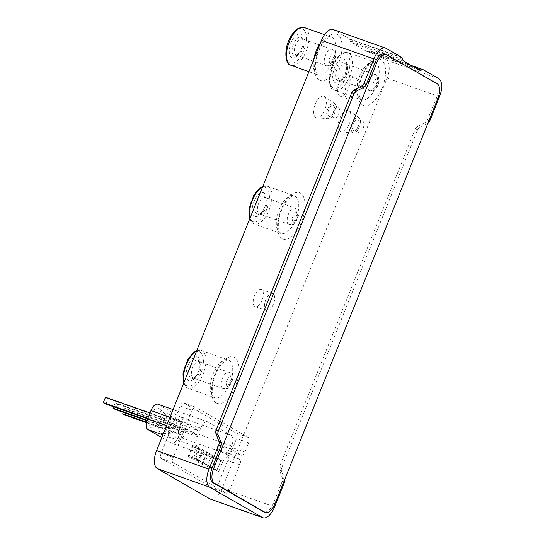 <?xml version="1.0" encoding="UTF-8"?>
<svg xmlns="http://www.w3.org/2000/svg" width="545" height="545" viewBox="0 0 545 545"><rect width="100%" height="100%" fill="white"/><g stroke="black" fill="none" stroke-linecap="round" stroke-linejoin="round"><path stroke-width="0.41" stroke-dasharray="2.73 2.04" d="M210.547 499.186A15.478 7.385 109.5 0 0 222.197 488.327L387.093 78.146A15.478 7.385 109.5 0 0 386.357 60.093L370.811 51.148A2.732 1.301 109.5 0 0 370.709 51.101A2.732 1.301 109.5 0 0 370.232 51.107L368.747 51.584A9.101 4.346 109.5 0 1 367.167 51.605A9.101 4.346 109.5 0 1 366.819 51.448L351.559 42.667A9.101 4.346 109.5 0 1 350.265 40.95L349.652 39.267A2.732 1.301 109.5 0 0 349.263 38.756L333.71 29.811A15.478 7.385 109.5 0 0 333.124 29.539M339.555 95.906A11.384 5.43 -70.5 0 1 338.833 83.099A11.384 5.43 -70.5 0 1 347.587 74.651A11.384 5.43 -70.5 0 1 348.902 87.193A11.384 5.43 -70.5 0 1 339.985 96.111A11.384 5.43 -70.5 0 1 339.555 95.906M315.773 117.488A11.384 5.43 -70.5 0 1 315.323 104.006A11.384 5.43 -70.5 0 1 324.432 96.554A11.384 5.43 -70.5 0 1 325.127 108.775A11.384 5.43 -70.5 0 1 316.89 117.836A11.384 5.43 -70.5 0 1 315.773 117.488M340.305 131.604A11.384 5.43 -70.5 0 1 339.855 118.115A11.384 5.43 -70.5 0 1 348.957 110.662A11.384 5.43 -70.5 0 1 349.658 122.884A11.384 5.43 -70.5 0 1 341.422 131.945A11.384 5.43 -70.5 0 1 340.305 131.604M254.903 306.474A9.101 4.346 -70.5 0 1 254.331 296.228A9.101 4.346 -70.5 0 1 261.334 289.47A9.101 4.346 -70.5 0 1 262.39 299.505A9.101 4.346 -70.5 0 1 255.251 306.637A9.101 4.346 -70.5 0 1 254.903 306.474M218.382 444.652L216.692 448.862L227.565 455.116A4.551 2.173 109.5 0 1 227.776 460.423L217.619 485.69A4.551 2.173 109.5 0 1 214.192 488.885A4.551 2.173 109.5 0 1 214.022 488.804L161.375 458.522A4.551 2.173 109.5 0 1 161.156 453.215L171.314 427.948A4.551 2.173 109.5 0 1 174.741 424.753A4.551 2.173 109.5 0 1 174.918 424.828L185.791 431.088L187.48 426.871L176.607 420.617A4.551 2.173 109.5 0 1 176.396 415.31L180.116 406.045A4.551 2.173 109.5 0 1 183.549 402.85A4.551 2.173 109.5 0 1 183.72 402.932L236.367 433.22A4.551 2.173 109.5 0 1 236.578 438.527L232.858 447.792A4.551 2.173 109.5 0 1 229.431 450.988A4.551 2.173 109.5 0 1 229.254 450.906L218.382 444.652L230.446 448.923L241.319 455.177A4.551 2.173 109.5 0 0 241.496 455.259A4.551 2.173 109.5 0 0 244.923 452.064L248.649 442.799A4.551 2.173 109.5 0 0 248.431 437.492L195.784 407.204A4.551 2.173 109.5 0 0 195.614 407.129A4.551 2.173 109.5 0 0 192.187 410.317L188.461 419.582A4.551 2.173 109.5 0 0 188.672 424.896L199.545 431.149L187.48 426.871M185.791 431.088L197.855 435.36L186.983 429.106A4.551 2.173 109.5 0 0 186.812 429.024A4.551 2.173 109.5 0 0 183.379 432.219L173.221 457.487A4.551 2.173 109.5 0 0 173.439 462.794L226.086 493.082A4.551 2.173 109.5 0 0 226.257 493.157A4.551 2.173 109.5 0 0 229.683 489.969L239.841 464.701A4.551 2.173 109.5 0 0 239.63 459.387L228.757 453.133L216.692 448.862M193.87 457.541L195.907 458.263L218.797 471.432L216.76 470.71L193.87 457.541L197.964 447.35L200.001 448.072L222.891 461.24L221.045 460.627A9.101 4.346 109.5 0 0 221.393 460.784A9.101 4.346 109.5 0 0 228.246 454.401L228.757 453.133M216.76 470.71L220.854 460.518M197.855 435.36L197.345 436.62A9.101 4.346 109.5 0 0 197.774 447.241L197.964 447.35M199.545 431.149L200.73 428.2A9.101 4.346 109.5 0 1 207.591 421.81A9.101 4.346 109.5 0 1 207.931 421.973L231.203 435.36A9.101 4.346 109.5 0 1 231.632 445.974L230.446 448.923M437.792 98.659L436.279 98.12L427.553 119.839A4.551 3.985 -60.1 0 1 425.25 122.421L417.524 126.488A4.551 3.985 -60.1 0 0 415.222 129.076L279.496 466.704A4.551 3.985 -60.1 0 0 279.408 470.069L282.344 477.917A4.551 3.985 -60.1 0 1 282.249 481.283L273.522 503.001A12.746 6.084 109.5 0 1 263.923 511.939M436.279 98.12A12.746 6.084 109.5 0 0 435.68 83.262L385.056 54.139A12.746 6.084 109.5 0 0 384.572 53.914M425.25 122.421L427.409 123.661A4.551 3.985 -60.1 0 0 427.845 123.402M427.409 123.661L419.677 127.728A4.551 3.985 -60.1 0 0 417.381 130.316L281.656 467.944A4.551 3.985 -60.1 0 0 281.561 471.309L284.497 479.157A4.551 3.985 -60.1 0 1 284.64 479.62M291.568 57.586A12.59 6.009 -70.5 0 1 290.356 44.608A12.59 6.009 -70.5 0 1 299.239 33.906A12.59 6.009 -70.5 0 1 303.006 43.798A12.59 6.009 -70.5 0 1 300.152 51.85A12.59 6.009 -70.5 0 1 291.568 57.586M335.059 82.602A12.59 6.009 -70.5 0 1 333.847 69.631A12.59 6.009 -70.5 0 1 342.73 58.928A12.59 6.009 -70.5 0 1 346.497 68.82A12.59 6.009 -70.5 0 1 343.643 76.865A12.59 6.009 -70.5 0 1 335.059 82.602M254.57 216.229A12.59 6.009 -70.5 0 1 253.357 203.251A12.59 6.009 -70.5 0 1 262.24 192.548A12.59 6.009 -70.5 0 1 266.008 202.44A12.59 6.009 -70.5 0 1 263.153 210.493A12.59 6.009 -70.5 0 1 254.57 216.229M188.543 380.471A12.59 6.009 -70.5 0 1 187.33 367.494A12.59 6.009 -70.5 0 1 196.214 356.791A12.59 6.009 -70.5 0 1 199.981 366.683A12.59 6.009 -70.5 0 1 197.133 374.735A12.59 6.009 -70.5 0 1 188.543 380.471M347.097 98.584A11.384 5.43 -70.5 0 1 346.375 85.769A11.384 5.43 -70.5 0 1 355.129 77.322A11.384 5.43 -70.5 0 1 356.444 89.864A11.384 5.43 -70.5 0 1 347.526 98.781A11.384 5.43 -70.5 0 1 347.097 98.584M333.949 118.156A5.92 2.827 -70.5 0 1 333.574 111.493A5.92 2.827 -70.5 0 1 338.125 107.099A5.92 2.827 -70.5 0 1 338.806 113.619A5.92 2.827 -70.5 0 1 334.174 118.258A5.92 2.827 -70.5 0 1 333.949 118.156M329.044 116.419A5.92 2.827 -70.5 0 1 328.669 109.756A5.92 2.827 -70.5 0 1 333.22 105.362A5.92 2.827 -70.5 0 1 333.908 111.889A5.92 2.827 -70.5 0 1 329.269 116.521A5.92 2.827 -70.5 0 1 329.044 116.419M328.199 118.524A8.195 3.91 -70.5 0 1 327.872 108.816A8.195 3.91 -70.5 0 1 334.426 103.448A8.195 3.91 -70.5 0 1 334.93 112.25A8.195 3.91 -70.5 0 1 329.003 118.769A8.195 3.91 -70.5 0 1 328.199 118.524M358.474 132.265A5.92 2.827 -70.5 0 1 358.106 125.602A5.92 2.827 -70.5 0 1 362.65 121.215A5.92 2.827 -70.5 0 1 363.338 127.734A5.92 2.827 -70.5 0 1 358.699 132.367A5.92 2.827 -70.5 0 1 358.474 132.265M353.576 130.528A5.92 2.827 -70.5 0 1 353.201 123.865A5.92 2.827 -70.5 0 1 357.752 119.478A5.92 2.827 -70.5 0 1 358.44 125.997A5.92 2.827 -70.5 0 1 353.8 130.63A5.92 2.827 -70.5 0 1 353.576 130.528M352.731 132.633A8.195 3.91 -70.5 0 1 352.404 122.925A8.195 3.91 -70.5 0 1 358.957 117.556A8.195 3.91 -70.5 0 1 359.462 126.358A8.195 3.91 -70.5 0 1 353.535 132.878A8.195 3.91 -70.5 0 1 352.731 132.633M266.219 310.48A9.101 4.346 -70.5 0 1 265.647 300.234A9.101 4.346 -70.5 0 1 272.643 293.476A9.101 4.346 -70.5 0 1 273.699 303.51A9.101 4.346 -70.5 0 1 266.566 310.643A9.101 4.346 -70.5 0 1 266.219 310.48M161.817 437.553L171.273 442.996A9.101 4.346 109.5 0 0 171.62 443.153A9.101 4.346 109.5 0 0 178.474 436.77L181.86 428.343A9.101 4.346 109.5 0 0 181.43 417.729L158.159 404.342A9.101 4.346 109.5 0 0 157.812 404.179M211.698 455.252L216.815 458.188L207.992 455.068L201.95 451.887L211.698 455.252L207.638 465.355L212.748 468.298L216.815 458.188M202.011 449.673L207.12 452.616L198.298 449.489L192.262 446.307L202.011 449.673L197.951 459.782L203.06 462.725L207.12 452.616M160.823 433.357A10.471 5 -70.5 0 1 160.55 420.617A10.471 5 -70.5 0 1 169.066 414.316A10.471 5 -70.5 0 1 169.427 425.338A10.471 5 -70.5 0 1 162.212 433.677A10.471 5 -70.5 0 1 160.823 433.357M151.135 427.777A10.471 5 -70.5 0 1 150.856 415.045A10.471 5 -70.5 0 1 159.378 408.743A10.471 5 -70.5 0 1 159.739 419.766A10.471 5 -70.5 0 1 152.518 428.098A10.471 5 -70.5 0 1 151.135 427.777M170.517 438.929A10.471 5 -70.5 0 1 170.238 426.197A10.471 5 -70.5 0 1 178.76 419.888A10.471 5 -70.5 0 1 179.121 430.911A10.471 5 -70.5 0 1 171.9 439.25A10.471 5 -70.5 0 1 170.517 438.929M179.271 438.568A7.194 3.433 -70.5 0 1 179.087 429.821A7.194 3.433 -70.5 0 1 184.939 425.488A7.194 3.433 -70.5 0 1 185.184 433.064A7.194 3.433 -70.5 0 1 180.225 438.786A7.194 3.433 -70.5 0 1 179.271 438.568M184.251 429.923L127.312 409.751L124.873 408.348L181.812 428.52L184.251 429.923L182.084 435.312L146.51 422.709M181.812 428.52L179.646 433.909L182.084 435.312M159.896 427.423A7.194 3.433 -70.5 0 1 159.705 418.669A7.194 3.433 -70.5 0 1 165.557 414.343A7.194 3.433 -70.5 0 1 165.803 421.912A7.194 3.433 -70.5 0 1 160.843 427.641A7.194 3.433 -70.5 0 1 159.896 427.423M149.998 412.967L162.43 417.368L164.876 418.771L162.703 424.167L147.641 418.826M162.43 417.368L160.264 422.756L162.703 424.167M169.584 432.996A7.194 3.433 -70.5 0 1 169.393 424.248A7.194 3.433 -70.5 0 1 175.245 419.916A7.194 3.433 -70.5 0 1 175.497 427.484A7.194 3.433 -70.5 0 1 170.537 433.214A7.194 3.433 -70.5 0 1 169.584 432.996M174.564 424.344L117.625 404.179L115.186 402.775L172.125 422.94L174.564 424.344L172.397 429.739L146.973 420.733M172.125 422.94L169.951 428.336L172.397 429.739M127.312 409.751L125.146 415.147M124.873 408.348L123.272 412.333M146.605 422.205L179.646 433.909M117.625 404.179L115.458 409.568M115.186 402.775L113.578 406.761M147.123 420.243L169.951 428.336M164.876 418.771L107.937 398.606L105.771 403.995M107.937 398.606L105.492 397.203M147.831 418.356L160.264 422.756M218.797 471.432L222.891 461.24M195.907 458.263L200.001 448.072M203.06 462.725L191.963 458.624L188.195 456.417L197.951 459.782M212.748 468.298L203.925 465.171L198.067 462.14L207.638 465.355M319.159 80.033A24.579 11.731 -70.5 0 1 323.955 40.786A24.579 11.731 -70.5 0 1 341.797 51.053A24.579 11.731 -70.5 0 1 319.159 80.033M362.65 105.049A24.579 11.731 -70.5 0 1 367.446 65.809A24.579 11.731 -70.5 0 1 385.288 76.068A24.579 11.731 -70.5 0 1 362.65 105.049M282.16 238.676A24.579 11.731 -70.5 0 1 286.956 199.429A24.579 11.731 -70.5 0 1 304.798 209.696A24.579 11.731 -70.5 0 1 282.16 238.676M216.14 402.912A24.579 11.731 -70.5 0 1 220.929 363.672A24.579 11.731 -70.5 0 1 238.771 373.931A24.579 11.731 -70.5 0 1 216.14 402.912M239.63 459.387L227.565 455.116M186.983 429.106L174.918 424.828M241.319 455.177L229.254 450.906M188.672 424.896L176.607 420.617M282.249 481.283L283.652 482.093M427.553 119.839L428.949 120.643M417.524 126.488L419.677 127.728M415.222 129.076L417.381 130.316M279.496 466.704L281.656 467.944M279.408 470.069L281.561 471.309M282.344 477.917L284.497 479.157M274.612 506.891L222.197 488.327M439.502 96.71L387.093 78.146M438.773 78.664L386.357 60.093M423.227 69.719L370.811 51.148M412.238 65.986L370.232 51.107M416.768 68.595L368.747 51.584M419.234 70.012L366.819 51.448M403.974 61.238L351.559 42.667M402.68 59.521L350.265 40.95M402.067 57.838L349.652 39.267M401.679 57.32L349.263 38.756M386.126 48.376L333.71 29.811M275.034 503.532L273.522 503.001M437.192 83.794L435.68 83.262M386.562 54.67L385.056 54.139M320.194 43.58A20.029 9.558 -70.5 0 1 331.217 37.074A20.029 9.558 -70.5 0 1 333.547 59.146A20.029 9.558 -70.5 0 1 317.844 74.835A20.029 9.558 -70.5 0 1 317.081 74.481A20.029 9.558 -70.5 0 1 313.743 59.63M304.451 27.591A20.029 9.558 -70.5 0 1 306.774 49.663A20.029 9.558 -70.5 0 1 291.071 65.352M289.477 62.784A18.21 8.693 -70.5 0 1 293.033 33.715A18.21 8.693 -70.5 0 1 306.242 41.318A18.21 8.693 -70.5 0 1 289.477 62.784M360.572 99.503A20.029 9.558 -70.5 0 1 359.312 76.961A20.029 9.558 -70.5 0 1 374.708 62.089A20.029 9.558 -70.5 0 1 377.038 84.162A20.029 9.558 -70.5 0 1 361.335 99.851A20.029 9.558 -70.5 0 1 360.572 99.503M333.799 90.02A20.029 9.558 -70.5 0 1 332.539 67.478A20.029 9.558 -70.5 0 1 347.942 52.606A20.029 9.558 -70.5 0 1 350.265 74.679A20.029 9.558 -70.5 0 1 334.562 90.368A20.029 9.558 -70.5 0 1 333.799 90.02M332.968 87.799A18.21 8.693 -70.5 0 1 336.524 58.731A18.21 8.693 -70.5 0 1 349.733 66.333A18.21 8.693 -70.5 0 1 332.968 87.799M280.082 233.124A20.029 9.558 -70.5 0 1 278.822 210.581A20.029 9.558 -70.5 0 1 294.218 195.716A20.029 9.558 -70.5 0 1 296.541 217.789A20.029 9.558 -70.5 0 1 280.845 233.478A20.029 9.558 -70.5 0 1 280.082 233.124M262.595 186.86A20.029 9.558 -70.5 0 1 267.445 186.233A20.029 9.558 -70.5 0 1 269.775 208.306A20.029 9.558 -70.5 0 1 254.072 223.995A20.029 9.558 -70.5 0 1 253.309 223.641A20.029 9.558 -70.5 0 1 249.985 218.225M252.478 221.427A18.21 8.693 -70.5 0 1 256.027 192.358A18.21 8.693 -70.5 0 1 269.244 199.96A18.21 8.693 -70.5 0 1 252.478 221.427M214.062 397.366A20.029 9.558 -70.5 0 1 212.795 374.824A20.029 9.558 -70.5 0 1 228.198 359.959A20.029 9.558 -70.5 0 1 230.521 382.031A20.029 9.558 -70.5 0 1 214.819 397.721A20.029 9.558 -70.5 0 1 214.062 397.366M196.568 351.103A20.029 9.558 -70.5 0 1 201.425 350.476A20.029 9.558 -70.5 0 1 203.748 372.548A20.029 9.558 -70.5 0 1 188.045 388.238A20.029 9.558 -70.5 0 1 187.289 387.883A20.029 9.558 -70.5 0 1 183.965 382.467M186.458 385.662A18.21 8.693 -70.5 0 1 190.007 356.594A18.21 8.693 -70.5 0 1 203.224 364.196A18.21 8.693 -70.5 0 1 186.458 385.662M330.209 63.261A5.007 2.391 -70.5 0 1 331.19 55.263A5.007 2.391 -70.5 0 1 334.821 57.354A5.007 2.391 -70.5 0 1 330.209 63.261M325.842 65.557A8.652 4.128 -70.5 0 1 325.297 55.822A8.652 4.128 -70.5 0 1 331.946 49.404A8.652 4.128 -70.5 0 1 332.947 58.935A8.652 4.128 -70.5 0 1 326.169 65.713A8.652 4.128 -70.5 0 1 325.842 65.557M296.01 54.991A8.652 4.128 -70.5 0 1 295.465 45.255A8.652 4.128 -70.5 0 1 302.114 38.838A8.652 4.128 -70.5 0 1 303.115 48.369A8.652 4.128 -70.5 0 1 296.337 55.14A8.652 4.128 -70.5 0 1 296.01 54.991M293.953 55.467A9.79 4.673 -70.5 0 1 293.012 45.378A9.79 4.673 -70.5 0 1 299.913 37.06A9.79 4.673 -70.5 0 1 302.843 44.751A9.79 4.673 -70.5 0 1 300.629 51.005A9.79 4.673 -70.5 0 1 293.953 55.467M227.19 386.139A5.007 2.391 -70.5 0 1 228.164 378.148A5.007 2.391 -70.5 0 1 231.795 380.24A5.007 2.391 -70.5 0 1 227.19 386.139M222.816 388.442A8.652 4.128 -70.5 0 1 222.271 378.707A8.652 4.128 -70.5 0 1 228.92 372.29A8.652 4.128 -70.5 0 1 229.922 381.82A8.652 4.128 -70.5 0 1 223.143 388.592A8.652 4.128 -70.5 0 1 222.816 388.442M192.984 377.876A8.652 4.128 -70.5 0 1 192.44 368.141A8.652 4.128 -70.5 0 1 199.089 361.723A8.652 4.128 -70.5 0 1 200.09 371.254A8.652 4.128 -70.5 0 1 193.311 378.026A8.652 4.128 -70.5 0 1 192.984 377.876M190.927 378.346A9.79 4.673 -70.5 0 1 189.987 368.263A9.79 4.673 -70.5 0 1 196.888 359.945A9.79 4.673 -70.5 0 1 199.817 367.637A9.79 4.673 -70.5 0 1 197.603 373.89A9.79 4.673 -70.5 0 1 190.927 378.346M293.21 221.897A5.007 2.391 -70.5 0 1 294.191 213.906A5.007 2.391 -70.5 0 1 297.822 215.997A5.007 2.391 -70.5 0 1 293.21 221.897M288.843 224.199A8.652 4.128 -70.5 0 1 288.298 214.464A8.652 4.128 -70.5 0 1 294.947 208.047A8.652 4.128 -70.5 0 1 295.949 217.578A8.652 4.128 -70.5 0 1 289.17 224.349A8.652 4.128 -70.5 0 1 288.843 224.199M259.011 213.633A8.652 4.128 -70.5 0 1 258.466 203.898A8.652 4.128 -70.5 0 1 265.115 197.481A8.652 4.128 -70.5 0 1 266.117 207.011A8.652 4.128 -70.5 0 1 259.338 213.783A8.652 4.128 -70.5 0 1 259.011 213.633M256.954 214.11A9.79 4.673 -70.5 0 1 256.014 204.021A9.79 4.673 -70.5 0 1 262.915 195.703A9.79 4.673 -70.5 0 1 265.844 203.394A9.79 4.673 -70.5 0 1 263.63 209.648A9.79 4.673 -70.5 0 1 256.954 214.11M373.7 88.276A5.007 2.391 -70.5 0 1 374.681 80.285A5.007 2.391 -70.5 0 1 378.312 82.37A5.007 2.391 -70.5 0 1 373.7 88.276M369.333 90.579A8.652 4.128 -70.5 0 1 368.788 80.844A8.652 4.128 -70.5 0 1 375.437 74.42A8.652 4.128 -70.5 0 1 376.438 83.957A8.652 4.128 -70.5 0 1 369.66 90.729A8.652 4.128 -70.5 0 1 369.333 90.579M339.501 80.013A8.652 4.128 -70.5 0 1 338.956 70.278A8.652 4.128 -70.5 0 1 345.605 63.854A8.652 4.128 -70.5 0 1 346.606 73.384A8.652 4.128 -70.5 0 1 339.828 80.163A8.652 4.128 -70.5 0 1 339.501 80.013M337.444 80.483A9.79 4.673 -70.5 0 1 336.503 70.4A9.79 4.673 -70.5 0 1 343.404 62.082A9.79 4.673 -70.5 0 1 346.334 69.767A9.79 4.673 -70.5 0 1 344.12 76.028A9.79 4.673 -70.5 0 1 337.444 80.483M229.683 489.969L217.619 485.69M239.841 464.701L227.776 460.423M183.379 432.219L171.314 427.948M173.221 457.487L161.156 453.215M173.439 462.794L161.375 458.522M226.086 493.082L214.022 488.804M244.923 452.064L232.858 447.792M248.649 442.799L236.578 438.527M248.431 437.492L236.367 433.22M195.784 407.204L183.72 402.932M192.187 410.317L180.116 406.045M188.461 419.582L176.396 415.31M228.246 454.401L178.474 436.77M221.045 460.627L171.273 442.996M231.632 445.974L181.86 428.343M231.203 435.36L181.43 417.729M207.931 421.973L158.159 404.342M200.73 428.2L169.958 417.3M197.345 436.62L166.572 425.72M197.774 447.241L162.887 434.883M194.238 459.599L198.298 449.489M191.963 458.624L196.03 448.521M188.379 456.56L192.44 446.457M189.122 456.656L193.189 446.553M203.925 465.171L207.992 455.068M201.657 464.197L205.717 454.094M198.067 462.14L202.134 452.03M198.816 462.235L202.876 452.125M411.448 65.529L370.709 51.101M419.582 70.176L367.167 51.605M324.513 34.696L331.217 37.074L329.166 37.448L325.154 40.623C322.204 43.838 319.738 48.151 317.762 53.567C315.889 59.037 315.092 63.949 315.371 68.309L316.257 72.723L317.844 74.835L308.899 71.668M374.708 62.089L372.657 62.471L368.645 65.638C365.695 68.854 363.229 73.173 361.253 78.589C359.38 84.053 358.583 88.964 358.862 93.324L359.748 97.739L361.335 99.851L333.574 89.911C328.669 89.135 327.048 72.928 334.296 61.565C338.22 55.161 341.463 53.471 342.56 53.042L347.942 52.606L374.708 62.089M262.792 186.37L267.445 186.233L294.218 195.716L292.168 196.091L288.155 199.259C285.205 202.481 282.739 206.793 280.764 212.209C278.89 217.68 278.093 222.592 278.366 226.945L279.258 231.366L280.845 233.478L253.084 223.539L249.651 219.049M196.765 350.612L201.425 350.476L228.198 359.959L226.141 360.334L222.135 363.501C219.185 366.717 216.719 371.036 214.737 376.452C212.863 381.922 212.066 386.834 212.346 391.187L213.231 395.609L214.819 397.721L188.045 388.238L187.058 387.774L183.631 383.292M303.006 43.798L302.843 44.751C303.027 35.752 301.787 39.949 302.114 38.838L331.946 49.404C336.122 52.62 334.371 50.719 335.502 55.27C335.72 59.575 332.28 64.542 330.931 64.964C330.188 65.843 328.601 66.088 326.169 65.713L296.337 55.14C296.78 54.078 295.104 58.117 300.629 51.005L300.152 51.85M199.981 366.683L199.817 367.637C200.001 358.637 198.762 362.827 199.089 361.723L228.92 372.29C233.097 375.505 231.346 373.604 232.483 378.155C232.701 382.461 229.254 387.427 227.905 387.842C227.17 388.721 225.582 388.973 223.143 388.592L193.311 378.026C193.761 376.956 192.078 380.996 197.603 373.89L197.133 374.735M266.008 202.44L265.844 203.394C266.028 194.395 264.788 198.591 265.115 197.481L294.947 208.047C299.123 211.262 297.372 209.362 298.503 213.912C298.721 218.218 295.281 223.184 293.932 223.6C293.19 224.479 291.602 224.731 289.17 224.349L259.338 213.783C259.781 212.714 258.105 216.753 263.63 209.648L263.153 210.493M346.497 68.82L346.334 69.767C346.518 60.774 345.278 64.964 345.605 63.854L375.437 74.42C379.613 77.635 377.862 75.741 378.993 80.292C379.211 84.598 375.771 89.564 374.422 89.98C373.679 90.858 372.092 91.11 369.66 90.729L339.828 80.163C340.271 79.093 338.595 83.133 344.12 76.028L343.643 76.865M355.129 77.322L347.587 74.651M347.526 98.781L339.985 96.111M338.125 107.099L333.22 105.362M334.174 118.258L329.269 116.521M334.426 103.448L324.432 96.554M329.003 118.769L316.89 117.836M362.65 121.215L357.752 119.478M358.699 132.367L353.8 130.63M358.957 117.556L348.957 110.662M353.535 132.878L341.422 131.945M272.643 293.476L261.334 289.47M266.566 310.643L255.251 306.637M186.812 429.024L174.741 424.753M226.257 493.157L214.192 488.885M195.614 407.129L183.549 402.85M241.496 455.259L229.431 450.988M221.393 460.784L171.62 443.153M207.591 421.81L173.058 409.581M184.939 425.488L178.76 419.888M180.225 438.786L171.9 439.25M165.557 414.343L159.378 408.743M160.843 427.641L152.518 428.098M175.245 419.916L169.066 414.316M170.537 433.214L162.212 433.677M188.195 456.417L192.262 446.307M197.89 461.99L201.95 451.887"/><path stroke-width="0.82" d="M427.845 123.402A4.551 3.985 -60.1 0 0 429.705 121.079L439.502 96.71A15.478 7.385 109.5 0 0 438.773 78.664L423.227 69.719A2.732 1.301 109.5 0 0 423.124 69.671A2.732 1.301 109.5 0 0 422.647 69.671L421.162 70.148A9.101 4.346 109.5 0 1 419.582 70.176A9.101 4.346 109.5 0 1 419.234 70.012L403.974 61.238A9.101 4.346 109.5 0 1 402.68 59.521L402.067 57.838A2.732 1.301 109.5 0 0 401.679 57.32L386.126 48.376A15.478 7.385 109.5 0 0 385.54 48.103L333.124 29.539A15.478 7.385 109.5 0 0 321.475 40.398L156.579 450.579A15.478 7.385 109.5 0 0 157.307 468.625L209.954 498.913A15.478 7.385 109.5 0 0 210.547 499.186L262.956 517.75A15.478 7.385 109.5 0 0 274.612 506.891L284.408 482.523A4.551 3.985 -60.1 0 0 284.64 479.62M264.952 512.252L263.439 511.714A12.746 6.084 109.5 0 0 263.923 511.939L265.435 512.477A12.746 6.084 109.5 0 0 275.034 503.532L437.792 98.659A12.746 6.084 109.5 0 0 437.192 83.794L386.562 54.67A12.746 6.084 109.5 0 0 386.078 54.446A12.746 6.084 109.5 0 0 376.479 63.39L213.722 468.264A12.746 6.084 109.5 0 0 214.321 483.129L264.952 512.252A12.746 6.084 109.5 0 0 265.435 512.477M263.439 511.714L212.816 482.598A12.746 6.084 109.5 0 1 212.216 467.733L220.943 446.021A4.551 3.985 119.9 0 0 221.038 442.649L218.095 434.808A4.551 3.985 119.9 0 1 218.191 431.436L353.916 93.808A4.551 3.985 119.9 0 1 356.219 91.219L363.944 87.152A4.551 3.985 119.9 0 0 366.247 84.57L374.974 62.859A12.746 6.084 109.5 0 1 384.572 53.914L386.078 54.446M385.54 48.103A15.478 7.385 109.5 0 0 373.884 58.962L364.087 83.331A4.551 3.985 -60.1 0 1 361.791 85.912L354.059 89.98A4.551 3.985 -60.1 0 0 351.763 92.568L216.038 430.196A4.551 3.985 -60.1 0 0 215.943 433.568L218.879 441.409A4.551 3.985 -60.1 0 1 218.79 444.781L208.994 469.143A15.478 7.385 109.5 0 0 209.723 487.196L262.37 517.478A15.478 7.385 109.5 0 0 262.956 517.75M173.058 409.581L157.812 404.179A9.101 4.346 109.5 0 0 150.958 410.569L147.572 418.989A9.101 4.346 109.5 0 0 148.002 429.61L161.817 437.553M146.51 422.709L125.146 415.147L122.707 413.737L146.605 422.205M123.272 412.333L122.707 413.737M146.973 420.733L115.458 409.568L113.019 408.164L147.123 420.243M113.578 406.761L113.019 408.164M147.641 418.826L105.771 403.995L103.325 402.592L147.831 418.356M149.998 412.967L105.492 397.203L103.325 402.592M283.652 482.093L284.408 482.523M218.79 444.781L220.943 446.021M428.949 120.643L429.705 121.079M364.087 83.331L366.247 84.57M361.791 85.912L363.944 87.152M354.059 89.98L356.219 91.219M351.763 92.568L353.916 93.808M216.038 430.196L218.191 431.436M215.943 433.568L218.095 434.808M218.879 441.409L221.038 442.649M262.37 517.478L209.954 498.913M422.647 69.671L412.238 65.986M421.162 70.148L416.768 68.595M373.884 58.962L321.475 40.398M208.994 469.143L156.579 450.579M209.723 487.196L157.307 468.625M213.722 468.264L212.216 467.733M376.479 63.39L374.974 62.859M214.321 483.129L212.816 482.598M313.743 59.63A20.029 9.558 -70.5 0 1 320.194 43.58M290.308 64.998A20.029 9.558 -70.5 0 1 289.048 42.456A20.029 9.558 -70.5 0 1 304.451 27.591L299.069 28.027C297.972 28.456 294.729 30.139 290.805 36.542C283.557 47.912 285.178 64.119 290.083 64.896L291.071 65.352A20.029 9.558 -70.5 0 1 290.308 64.998M249.985 218.225A20.029 9.558 -70.5 0 1 262.595 186.86M183.965 382.467A20.029 9.558 -70.5 0 1 196.568 351.103M169.958 417.3L150.958 410.569M166.572 425.72L147.572 418.989M162.887 434.883L148.002 429.61M423.124 69.671L411.448 65.529M324.513 34.696L304.451 27.591M308.899 71.668L291.071 65.352M262.792 186.37L259.386 188.366L253.806 195.185L249.051 208.83L249.167 217.346L249.651 219.049M196.765 350.612L193.366 352.608L187.78 359.428L183.025 373.073L183.147 381.589L183.631 383.292"/></g></svg>
